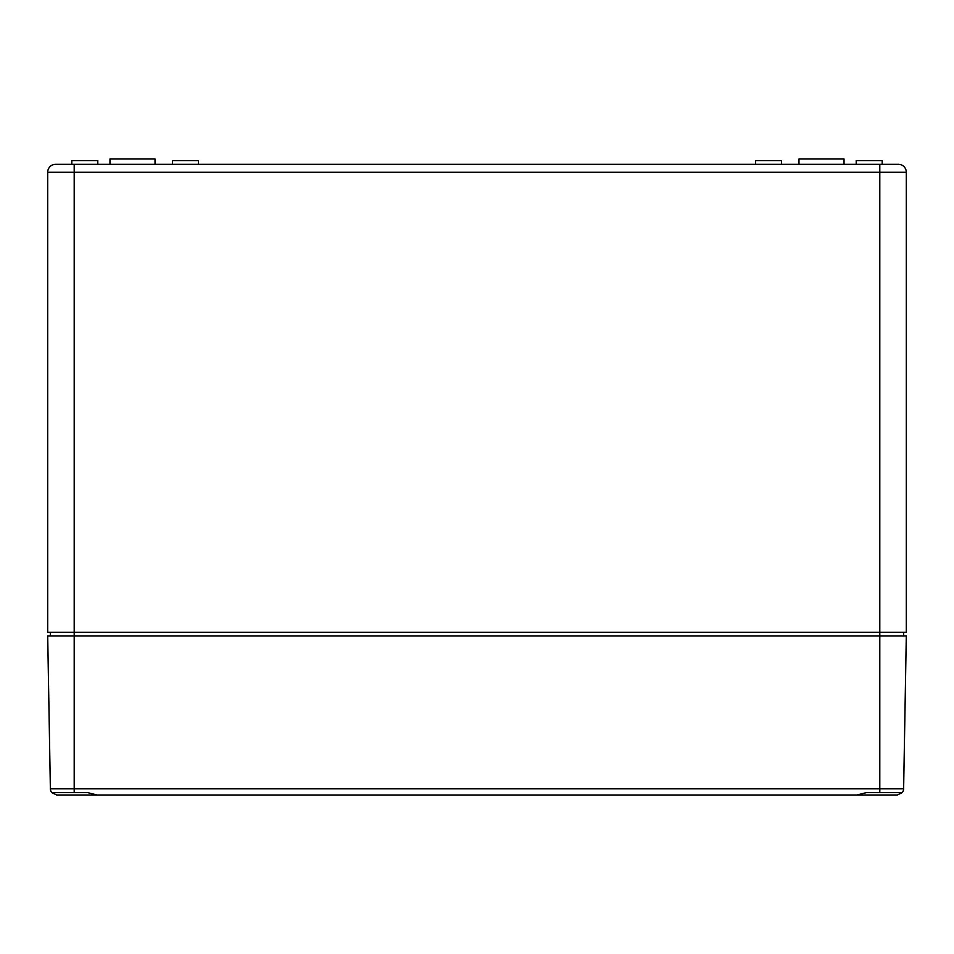 <?xml version="1.0" encoding="UTF-8"?>
<svg xmlns="http://www.w3.org/2000/svg" width="954" height="954" viewBox="0 0 954 954"><rect width="100%" height="100%" fill="white"/><g stroke="black" fill="none" stroke-linecap="round" stroke-linejoin="round"><path stroke-width="1.43" d="M898.346 164.303A7.954 7.954 0 0 1 906.3 172.245A7.954 7.954 0 0 0 898.346 164.303L879.803 164.303L879.803 172.245L906.3 172.245A7.954 7.954 0 0 0 898.346 164.303A7.954 7.954 0 0 1 906.3 172.245L906.3 632.287L47.7 632.287L47.7 172.245L74.197 172.245L74.197 635.996L47.7 635.996L50.371 788.755A6.356 6.356 0 0 0 51.766 792.619L56.727 795.004L116.865 795.004L56.727 795.004M879.803 164.303L57.61 164.303M47.7 172.245A7.954 7.954 0 0 1 55.654 164.303L74.197 164.303L74.197 172.245L879.803 172.245L879.803 635.996L74.197 635.996L74.197 792.619L51.766 792.619A6.356 6.356 0 0 1 50.371 788.755L879.803 788.755L879.803 635.996L906.3 635.996L903.629 788.755L879.803 788.755L879.803 792.619L866.387 792.619L856.919 795.004L97.081 795.004L87.613 792.619L74.197 792.619M155.025 164.303L155.025 158.996L109.972 158.996L109.972 164.303M198.48 164.303L198.48 160.594L172.519 160.594L172.519 164.303M781.481 164.303L781.481 160.594L755.52 160.594L755.52 164.303M97.785 164.303L97.785 160.594L71.812 160.594L71.812 164.303M882.188 164.303L882.188 160.594L856.215 160.594L856.215 164.303M903.653 632.287L903.653 635.996M50.347 632.287L50.347 635.996M844.028 164.303L844.028 158.996L798.975 158.996L798.975 164.303M116.865 795.004L897.273 795.004L902.234 792.619L879.803 792.619M902.234 792.619A6.356 6.356 0 0 0 903.629 788.755A6.356 6.356 0 0 1 902.234 792.619A6.356 6.356 0 0 0 903.629 788.755A6.356 6.356 0 0 1 902.234 792.619"/></g></svg>
